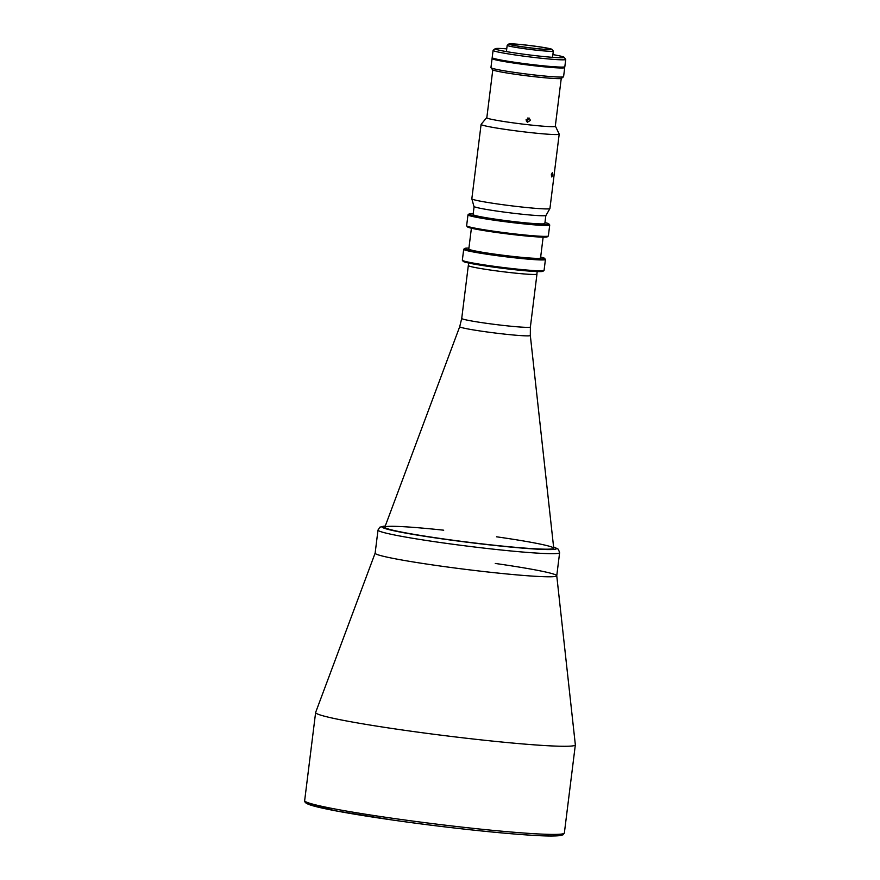 <?xml version="1.0" encoding="UTF-8"?>
<svg xmlns="http://www.w3.org/2000/svg" width="880" height="880" viewBox="0 0 880 880"><rect width="100%" height="100%" fill="white"/><g stroke="black" fill="none" stroke-linecap="round" stroke-linejoin="round"><path stroke-width="1.32" d="M459.712 326.667L384.835 527.175A85.107 4.554 7.1 0 0 384.813 527.23A85.107 4.554 7.1 0 0 442.002 538.703A85.107 4.554 7.1 0 0 553.729 548.273A85.107 4.554 7.1 0 0 553.729 548.207L530.321 335.467A35.585 1.903 -172.9 0 1 483.615 331.485A35.585 1.903 -172.9 0 1 459.712 326.667L461.725 318.428A34.595 1.848 7.1 0 0 484.968 323.092A34.595 1.848 7.1 0 0 530.387 326.986L536.965 274.098A34.595 1.848 7.1 0 0 536.899 273.955M468.424 265.43A34.595 1.848 7.1 0 0 468.314 265.551A34.595 1.848 7.1 0 0 491.557 270.215A34.595 1.848 7.1 0 0 536.965 274.098M468.721 263.032L468.402 265.562A34.496 1.848 7.1 0 0 491.59 270.215A34.496 1.848 7.1 0 0 536.877 274.087L537.196 271.568M378.004 530.068L375.133 553.168A91.509 4.895 7.1 0 0 436.623 565.51A91.509 4.895 7.1 0 0 556.754 575.795L559.625 552.684A91.509 4.895 -172.9 0 1 439.494 542.399A91.509 4.895 -172.9 0 1 378.004 530.068L379.852 527.175L385.275 525.987M443.707 530.2A85.107 4.554 7.1 0 0 384.824 527.208A85.107 4.554 7.1 0 0 442.002 538.703A85.107 4.554 7.1 0 0 549.208 549.153A85.107 4.554 7.1 0 0 496.54 536.8M556.754 575.729A91.509 4.895 7.1 0 1 436.623 565.51A91.509 4.895 7.1 0 1 375.144 553.113L315.645 712.426A130.867 6.996 7.1 0 0 315.623 712.514A130.867 6.996 7.1 0 0 403.557 730.147A130.867 6.996 7.1 0 0 575.344 744.865A130.867 6.996 7.1 0 0 575.344 744.766L556.754 575.762A91.509 4.895 7.1 0 0 495.264 563.453M506.737 48.851A34.771 1.859 7.1 0 0 495.187 48.708A34.771 1.859 7.1 0 0 518.496 53.482A34.771 1.859 7.1 0 0 564.113 57.288A34.771 1.859 7.1 0 0 552.871 54.593M564.113 57.288L565.697 59.323A36.608 1.958 -172.9 0 1 565.741 59.433A36.608 1.958 -172.9 0 1 517.682 55.319A36.608 1.958 -172.9 0 1 493.086 50.391A36.608 1.958 -172.9 0 1 493.152 50.292L495.187 48.708M565.741 59.433L564.828 66.693A36.608 1.958 -172.9 0 1 516.78 62.579A36.608 1.958 -172.9 0 1 492.184 57.64L493.086 50.391M552.013 49.379L553.289 51.007A23.243 1.243 -172.9 0 1 553.311 51.073A23.243 1.243 -172.9 0 1 522.797 48.466A23.243 1.243 -172.9 0 1 507.177 45.331A23.243 1.243 -172.9 0 1 507.221 45.265L508.849 44A21.78 1.166 -172.9 0 1 537.405 46.508A21.78 1.166 -172.9 0 1 552.013 49.379A21.78 1.166 -172.9 0 1 523.446 46.992A21.78 1.166 -172.9 0 1 508.849 44M546.04 66.066A23.243 1.243 -172.9 0 1 520.949 63.338A23.243 1.243 -172.9 0 1 510.554 61.655M523.831 46.981A20.592 1.1 -172.9 0 1 509.993 44.209A20.592 1.1 -172.9 0 1 537.031 46.519A20.592 1.1 -172.9 0 1 550.858 49.291A20.592 1.1 -172.9 0 1 523.831 46.981M563.772 67.023A36.608 1.958 -172.9 0 1 564.718 67.595A36.608 1.958 -172.9 0 1 516.67 63.481A36.608 1.958 -172.9 0 1 492.074 58.553A36.608 1.958 -172.9 0 1 493.13 58.223M492.074 58.553L490.941 67.617A36.608 1.958 7.1 0 0 490.985 67.727A36.608 1.958 7.1 0 0 515.537 72.556A36.608 1.958 7.1 0 0 563.53 76.758A36.608 1.958 7.1 0 0 563.585 76.67L564.718 67.595M563.53 76.758L561.484 78.342A34.771 1.859 -172.9 0 1 515.9 74.349A34.771 1.859 -172.9 0 1 492.569 69.762L490.985 67.727M504.504 61.424L507.848 61.314L504.504 61.424M551.43 66.539L557.777 66.968M530.464 120.373L529.089 118.008L526.009 119.867L527.395 122.254L530.464 120.373M527.945 117.876L528.396 119.548L526.471 121.561M473.209 213.631A40.271 2.156 7.1 0 0 469.084 213.961A40.271 2.156 7.1 0 0 496.067 219.494A40.271 2.156 7.1 0 0 548.878 223.905A40.271 2.156 7.1 0 0 544.951 222.574M548.878 223.905L549.681 224.917A41.184 2.2 -172.9 0 1 549.725 225.038A41.184 2.2 -172.9 0 1 495.66 220.418A41.184 2.2 -172.9 0 1 467.984 214.863A41.184 2.2 -172.9 0 1 468.061 214.753L469.084 213.961M467.984 214.863L466.631 225.742A41.184 2.2 7.1 0 0 466.675 225.863A41.184 2.2 7.1 0 0 494.307 231.297A41.184 2.2 7.1 0 0 548.295 236.038A41.184 2.2 7.1 0 0 548.361 235.928L549.725 225.038M548.295 236.038L547.272 236.83A40.271 2.156 -172.9 0 1 494.483 232.188A40.271 2.156 -172.9 0 1 467.467 226.886L466.675 225.863M471.394 228.217L468.809 249.04A36.146 1.936 7.1 0 0 493.097 253.913A36.146 1.936 7.1 0 0 540.551 257.972L543.136 237.149M468.919 248.094A40.271 2.156 7.1 0 0 464.794 248.424A40.271 2.156 7.1 0 0 491.777 253.957A40.271 2.156 7.1 0 0 544.588 258.357A40.271 2.156 7.1 0 0 540.661 257.026M544.588 258.357L545.38 259.38A41.184 2.2 -172.9 0 1 545.424 259.501A41.184 2.2 -172.9 0 1 491.37 254.87A41.184 2.2 -172.9 0 1 463.694 249.326A41.184 2.2 -172.9 0 1 463.771 249.216L464.794 248.424M463.694 249.326L462.341 260.205A41.184 2.2 7.1 0 0 462.385 260.326A41.184 2.2 7.1 0 0 490.017 265.749A41.184 2.2 7.1 0 0 543.994 270.49A41.184 2.2 7.1 0 0 544.071 270.38L545.424 259.501M543.994 270.49L542.982 271.282A40.271 2.156 -172.9 0 1 490.193 266.651A40.271 2.156 -172.9 0 1 463.177 261.349L462.385 260.326M474.089 206.613L473.099 214.577A36.146 1.936 7.1 0 0 497.387 219.45A36.146 1.936 7.1 0 0 544.841 223.509L545.831 215.545M552.772 174.68L552.431 172.447L551.309 174.724L551.782 176.979L552.772 174.68M555.313 126.093A34.683 1.859 -172.9 0 1 555.456 126.236L559.185 134.057A39.347 2.101 -172.9 0 1 559.196 134.134A39.347 2.101 -172.9 0 1 507.54 129.712A39.347 2.101 -172.9 0 1 481.096 124.41A39.347 2.101 -172.9 0 1 481.129 124.333L486.662 117.667A34.683 1.859 -172.9 0 1 486.838 117.568M559.196 134.134L549.934 208.494A39.347 2.101 -172.9 0 1 549.923 208.538A39.347 2.101 -172.9 0 1 498.278 204.072A39.347 2.101 -172.9 0 1 471.845 198.814A39.347 2.101 -172.9 0 1 471.834 198.77L481.096 124.41M555.456 126.236A34.683 1.859 -172.9 0 1 509.938 122.408A34.683 1.859 -172.9 0 1 486.662 117.667M549.923 208.538L546.018 215.413A36.333 1.947 -172.9 0 1 498.344 211.288A36.333 1.947 -172.9 0 1 473.935 206.437L471.845 198.814M385.253 526.053A87.857 4.697 7.1 0 0 441.122 538.736A87.857 4.697 7.1 0 0 528.66 548.592A87.857 4.697 7.1 0 0 553.597 547.019M392.909 820.072L335.599 810.81L306.812 803.638C305.151 802.527 304.425 801.526 304.656 800.646A130.867 6.996 7.1 0 0 392.579 818.279A130.867 6.996 7.1 0 0 564.366 832.997L562.859 834.911L552.915 836C529.144 836.396 454.52 828.949 392.909 820.072A129.03 6.897 7.1 0 0 562.001 833.998M306.702 802.197A129.03 6.897 7.1 0 0 392.876 820.072M461.725 318.428L468.314 265.551M530.321 335.467L530.387 326.986M559.625 552.684L558.36 549.241L553.586 546.942M564.366 832.997L575.344 744.865M304.656 800.646L315.623 712.514M553.311 51.073L552.53 57.343M507.177 45.331L506.396 51.601M492.778 69.927L486.794 117.942M561.242 78.452L555.269 126.467"/></g></svg>
